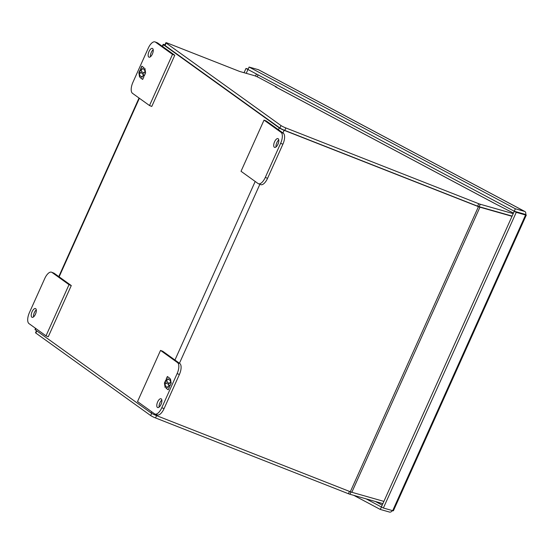 <?xml version="1.0" encoding="UTF-8"?>
<svg xmlns="http://www.w3.org/2000/svg" width="554" height="554" viewBox="0 0 554 554"><rect width="100%" height="100%" fill="white"/><g stroke="black" fill="none" stroke-linecap="round" stroke-linejoin="round"><path stroke-width="0.83" d="M153.209 49.728A4.702 2.043 -68.6 0 0 150.446 56.75M148.777 57.062A4.702 2.043 111.4 0 1 148.887 51.806A4.702 2.043 111.4 0 1 152.412 48.42A4.702 2.043 111.4 0 1 152.613 48.53A4.702 2.043 111.4 0 1 152.495 53.78A4.702 2.043 111.4 0 1 148.978 57.166A4.702 2.043 111.4 0 1 148.777 57.062M155.085 41.917L157.357 42.81A9.397 4.086 111.4 0 1 157.752 43.025L174.78 55.255L151.782 106.437L149.511 105.544L132.482 93.314A9.397 4.086 111.4 0 1 132.912 82.338L148.243 48.219A9.397 4.086 111.4 0 1 155.085 41.917A9.397 4.086 111.4 0 1 155.487 42.132L172.509 54.368L149.511 105.544M174.78 55.255L172.509 54.368M143.908 67.664L141.803 66.155L140.591 68.855L140.861 70.517L140.093 69.97L138.867 72.692L139.608 77.235L140.328 75.628L139.276 74.873L140.37 72.442L141.422 73.197L142.094 71.701L141.041 70.947L142.129 68.523L143.181 69.278L143.908 67.664M140.571 77.934L142.676 79.444L143.888 76.743L143.618 75.081L144.386 75.635L145.612 72.913L144.878 68.364L144.151 69.97L145.203 70.725L144.109 73.156L143.064 72.401L142.385 73.897L143.438 74.651L142.35 77.075L141.298 76.32L140.571 77.934L141.575 76.521M140.591 68.855L142.087 66.355M143.216 69.202L142.129 68.523M141.457 73.121L140.37 72.442M139.823 76.757L139.546 75.067M139.456 74.478L138.867 72.692M139.186 72.809L140.37 70.171M140.91 68.98L140.861 70.517M142.71 79.367L140.889 78.059M143.438 74.651L142.35 77.075M143.756 74.776L142.385 73.897M142.703 74.021L143.341 72.602M145.342 71.244L144.109 73.156M145.245 70.656L144.151 69.97M144.469 70.095L144.975 68.966M144.421 75.552L143.618 75.081M31.862 317.213A4.702 2.043 111.4 0 1 31.973 311.957A4.702 2.043 111.4 0 1 35.498 308.571A4.702 2.043 111.4 0 1 35.691 308.682A4.702 2.043 111.4 0 1 35.581 313.931A4.702 2.043 111.4 0 1 32.056 317.317A4.702 2.043 111.4 0 1 31.862 317.213M36.294 309.88A4.702 2.043 -68.6 0 0 33.531 316.902M44.749 278.517L29.41 312.629A9.397 4.086 -68.6 0 0 28.988 323.605L46.01 335.842L69.015 284.666L51.986 272.429A9.397 4.086 -68.6 0 0 51.591 272.215A9.397 4.086 -68.6 0 0 44.749 278.517M69.015 284.666L71.279 285.552L54.25 273.323A9.397 4.086 -68.6 0 0 53.856 273.108L51.591 272.215M46.01 335.842L48.281 336.728L71.279 285.552M278.177 138.735A4.702 2.043 111.4 0 1 278.066 143.992A4.702 2.043 111.4 0 1 274.542 147.378A4.702 2.043 111.4 0 1 274.348 147.267A4.702 2.043 111.4 0 1 274.459 142.018A4.702 2.043 111.4 0 1 277.976 138.632A4.702 2.043 111.4 0 1 278.177 138.735M265.29 177.432L280.629 143.32A9.397 4.086 -68.6 0 0 281.051 132.344L264.029 120.107L241.025 171.283L258.053 183.519A9.397 4.086 -68.6 0 0 258.448 183.734A9.397 4.086 -68.6 0 0 265.29 177.432L267.561 178.326L282.893 144.206A9.397 4.086 -68.6 0 0 283.323 133.23L266.294 121.001L264.029 120.107M258.448 183.734L260.719 184.627A9.397 4.086 -68.6 0 0 267.561 178.326M278.773 139.933A4.702 2.043 -68.6 0 0 276.017 146.962M161.262 398.887A4.702 2.043 111.4 0 1 161.152 404.143A4.702 2.043 111.4 0 1 157.627 407.529A4.702 2.043 111.4 0 1 157.426 407.419A4.702 2.043 111.4 0 1 157.537 402.162A4.702 2.043 111.4 0 1 161.062 398.776A4.702 2.043 111.4 0 1 161.262 398.887M160.528 350.405L162.793 351.298L179.821 363.528A9.397 4.086 111.4 0 1 179.392 374.504L164.06 408.623A9.397 4.086 111.4 0 1 157.218 414.925L154.954 414.032A9.397 4.086 111.4 0 1 154.552 413.817L137.524 401.581L160.528 350.405L177.557 362.635A9.397 4.086 111.4 0 1 177.128 373.611L161.796 407.73A9.397 4.086 111.4 0 1 154.954 414.032M161.858 400.085A4.702 2.043 -68.6 0 0 159.102 407.107M166.131 388.285L168.236 389.794L169.448 387.094L169.178 385.432L169.946 385.979L171.172 383.257L170.431 378.714L169.711 380.321L170.764 381.076L169.669 383.506L168.617 382.752L167.945 384.247L168.998 385.002L167.904 387.426L166.858 386.671L166.131 388.285L167.135 386.872M169.462 378.015L167.363 376.505L166.152 379.206L166.422 380.868L165.653 380.314L164.427 383.036L165.161 387.585L165.888 385.979L164.836 385.224L165.93 382.793L166.976 383.548L167.647 382.052L166.602 381.297L167.689 378.874L168.741 379.629L169.462 378.015M168.271 389.711L166.449 388.409M168.998 385.002L167.904 387.426M169.309 385.127L167.945 384.247M168.264 384.372L168.901 382.952M170.902 381.595L169.669 383.506M170.805 381.007L169.711 380.321M170.023 380.446L170.535 379.317M169.981 385.903L169.178 385.432M166.152 379.206L167.647 376.706M168.776 379.545L167.689 378.874M167.01 383.472L165.93 382.793M165.383 387.101L165.106 385.418M165.016 384.829L164.427 383.036M164.746 383.16L165.93 380.515M166.463 379.331L166.422 380.868M164.926 44.832A4.058 0.402 24.2 0 0 163.139 44.389A4.058 0.402 24.2 0 0 163.444 44.722L279.258 127.919L278.447 129.726M151.692 411.761L151.131 413.014L35.318 329.81L35.878 328.564M282.942 132.96L284.133 130.315A4.058 0.402 -155.8 0 1 279.258 127.919M151.131 413.014A4.058 0.402 24.2 0 0 156.006 415.403L350.322 491.744A4.058 0.402 24.2 0 0 351.825 492.271L383.894 501.398M284.133 130.315L478.448 206.656L350.322 491.744M351.825 492.271L479.951 207.182A4.058 0.402 -155.8 0 1 478.448 206.656M479.951 207.182L512.014 216.302M35.539 328.314L35.02 329.485A4.058 0.402 24.2 0 0 35.318 329.81M36.481 330.641L35.539 332.739A4.058 0.402 24.2 0 0 35.837 333.065L150.674 415.562A4.058 0.402 24.2 0 0 155.542 417.951L348.424 493.732A4.058 0.402 24.2 0 0 349.927 494.258L382.883 503.634M493.829 202.999L275.553 86.812A4.058 2.264 118 0 0 275.303 86.715L276.771 87.13L259.092 77.719A4.058 0.402 24.2 0 0 255.408 76.037A4.058 0.402 24.2 0 0 253.905 75.51L240.249 71.625A4.058 0.402 -155.8 0 1 238.746 71.099L168.104 43.344A4.058 0.402 24.2 0 0 165.868 42.734A4.058 0.402 24.2 0 0 166.172 43.06L281.003 125.557A4.058 0.402 24.2 0 0 285.878 127.953L478.753 203.727A4.058 0.402 -155.8 0 0 480.263 204.253L513.219 213.629M513.447 213.117A4.058 0.402 24.2 0 0 512.852 212.791L493.697 202.958A4.058 2.264 -62 0 1 493.732 202.972M165.868 42.734L164.767 45.193A4.058 0.402 24.2 0 0 165.064 45.518L279.902 128.016A4.058 0.402 24.2 0 0 284.777 130.405L477.652 206.185A4.058 0.402 24.2 0 0 479.155 206.711L512.118 216.088M392.461 510.601A4.058 2.264 -62 0 1 389.566 512.083L380.252 509.431L381.491 507.014M524.936 211.538L258.656 69.804A4.058 2.264 118 0 0 258.399 69.7L524.686 211.434A4.058 2.264 -62 0 1 524.936 211.538A4.058 2.264 -62 0 1 525.663 214.481L525.621 214.509M392.689 510.67L383.375 508.018L516.259 212.334L514.278 211.282L525.67 214.523A4.058 0.402 -155.8 0 1 526.3 215.063A4.058 0.402 -155.8 0 1 525.573 214.987L392.689 510.67A4.058 0.402 24.2 0 0 393.416 510.746L526.3 215.063M353.819 495.366L380.252 509.431M248.171 69.091L245.969 68.467L248.081 69.562M245.969 68.467L244.058 72.706M524.686 211.434L515.372 208.782L249.085 67.048L258.399 69.7M249.085 67.048L247.984 69.506L514.264 211.24L525.663 214.481M515.372 208.782L514.264 211.24M516.259 212.334L525.573 214.987M383.375 508.018L381.387 506.958L514.278 211.282M366.111 498.863L381.36 506.979M247.95 69.52L246.239 73.329M155.487 42.132L157.752 43.025M51.986 272.429L54.25 273.323M283.323 133.23L281.051 132.344M280.629 143.32L282.893 144.206M164.06 408.623L161.796 407.73M179.392 374.504L177.128 373.611M179.821 363.528L177.557 362.635M59.133 276.827L139.379 98.266M162.627 46.529L163.444 44.722M255.193 181.463L174.946 360.024M156.006 415.403L156.373 414.593M160.459 405.493L161.505 403.16M179.441 363.258L259.874 184.295M277.374 145.349L278.427 143.008M350.945 491.98L349.927 494.258M156.588 415.632L155.542 417.951M348.424 493.732L349.463 491.412M151.664 413.353L150.674 415.562M36.813 330.89L35.837 333.065M493.697 202.958L275.303 86.715M480.263 204.253L479.155 206.711M285.878 127.953L284.777 130.405M477.652 206.185L478.753 203.727M281.003 125.557L279.902 128.016M166.172 43.06L165.064 45.518M258.102 74.894L257.236 76.812M382.308 503.468L382.835 503.752M382.218 505.123L375.425 501.509M255.512 76.071L256.44 74.007M58.793 276.584L139.04 98.023M162.287 46.287L163.139 44.389"/></g></svg>
